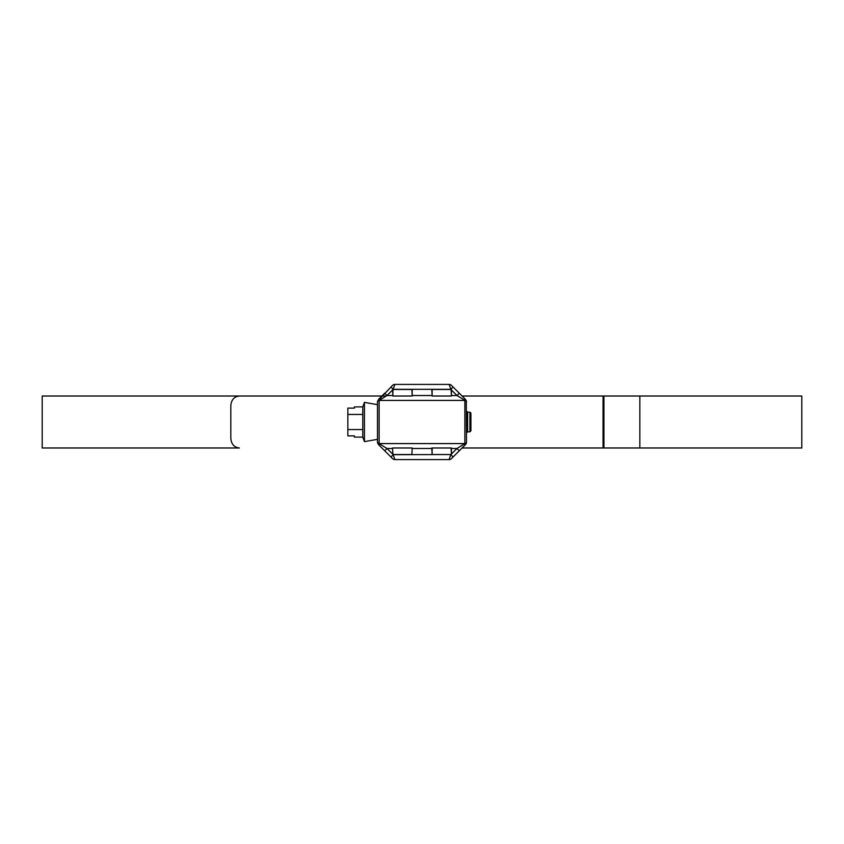 <?xml version="1.0" encoding="UTF-8"?>
<svg xmlns="http://www.w3.org/2000/svg" width="844" height="844" viewBox="0 0 844 844"><rect width="100%" height="100%" fill="white"/><g stroke="black" fill="none" stroke-linecap="round" stroke-linejoin="round"><path stroke-width="1.27" d="M469.929 412.188L470.91 413.17L470.91 430.83L469.929 431.811L469.929 412.188L467.639 412.188L466.5 411.049M469.929 431.811L467.639 431.811L467.639 412.188M467.639 431.811L466.5 432.951M377.5 439.323L364.429 441.634L362.783 437.097L354.374 437.097L354.374 435.873L347.844 435.873L347.844 408.127L354.374 408.127L354.374 406.903L362.783 406.903L362.783 414.446L362.783 406.903L364.429 402.366L377.5 404.677M364.429 441.634L364.429 402.366M362.783 437.097L362.783 414.446L347.844 414.446M347.844 429.554L362.783 429.554M432.128 389.474L432.128 396.015L431.811 389.474L451.424 389.474L451.424 396.015L451.097 389.474M432.128 396.015L451.097 396.015M432.128 447.985L432.128 454.526L431.811 447.985L451.424 447.985L451.424 454.526L451.097 447.985M432.128 454.526L451.097 454.526M392.903 454.526L392.576 447.985L392.903 454.526L411.872 454.526L412.188 447.985L411.872 454.526M392.903 389.474L392.903 396.015L392.576 389.474L412.188 389.474L412.188 396.015L411.872 389.474M392.903 396.015L411.872 396.015M392.903 447.985L411.872 447.985M639.847 447.985L639.847 396.015L801.8 396.015L801.8 447.985L462.079 447.985M381.921 396.015L239.369 396.015C234.157 396.585 231.309 399.856 230.813 405.816L230.813 438.184C231.288 444.134 234.147 447.404 239.369 447.985L42.2 447.985L42.2 396.015L386.214 396.015M639.847 396.015L462.079 396.015M451.424 454.03L456.973 448.481L464.865 443.575L379.135 443.575A1.635 1.635 0 0 1 377.5 441.939L377.5 401.776A1.635 1.572 0 0 1 379.072 400.214L379.135 400.256A1.635 1.583 180 0 0 377.5 401.839M466.289 400.615L466.5 441.939A1.635 1.635 0 0 1 464.865 443.575L464.865 400.425L379.135 400.425A1.635 1.635 0 0 0 377.5 402.06A1.635 1.635 0 0 1 379.135 400.425L379.135 443.744L387.027 448.481L384.716 450.791L378.46 444.535L377.5 441.939M464.865 443.575A1.635 1.635 0 0 0 466.5 441.939L466.5 442.224A1.635 1.572 180 0 1 464.928 443.786L465.54 444.535L451.434 458.63A3.27 3.27 0 0 1 449.124 459.59L394.876 459.59A3.27 3.27 0 0 1 392.565 458.63L384.716 450.791M377.563 401.164L392.565 385.37A3.27 3.27 0 0 1 394.876 384.41L449.124 384.41A3.27 3.27 0 0 1 451.434 385.37L465.54 399.465L466.5 401.776A1.635 1.572 180 0 0 464.928 400.214L465.54 399.465M394.876 384.41L393.072 389.474M450.928 389.474L449.124 384.41M466.5 401.839A1.635 1.583 180 0 0 464.865 400.256L456.973 395.519L459.284 393.209M379.072 400.214L378.46 399.465L384.716 393.209L387.027 395.519L379.135 400.425M393.072 454.526L394.876 459.59M451.434 458.63A3.27 3.27 0 0 1 449.124 459.59L450.759 454.684L453.07 456.994M464.928 443.786L464.865 443.744A1.635 1.583 0 0 0 466.5 442.161M464.928 400.214L464.865 400.425A1.635 1.635 0 0 1 466.5 402.06M377.5 442.161A1.635 1.583 0 0 0 379.135 443.744L378.46 444.535M379.072 443.786A1.635 1.572 0 0 1 377.5 442.224L377.711 443.385M450.928 454.526L393.241 454.684L390.93 456.994M390.93 387.006L393.241 389.316L450.759 389.316L453.07 387.006M451.424 448.481L456.973 448.481L459.284 450.791L465.972 443.986M466.289 443.364L465.54 444.535M603.049 447.985L603.049 396.015M603.924 447.985L603.924 396.015M431.811 448.481L412.188 448.481M412.188 395.519L431.811 395.519M392.576 389.97L387.027 395.519L392.576 395.519M392.576 448.481L387.027 448.481L392.576 454.03M451.424 395.519L456.973 395.519L451.424 389.97M377.5 442.224L377.563 442.836M466.5 401.776L466.437 401.164M466.437 442.836L466.5 442.224"/></g></svg>
